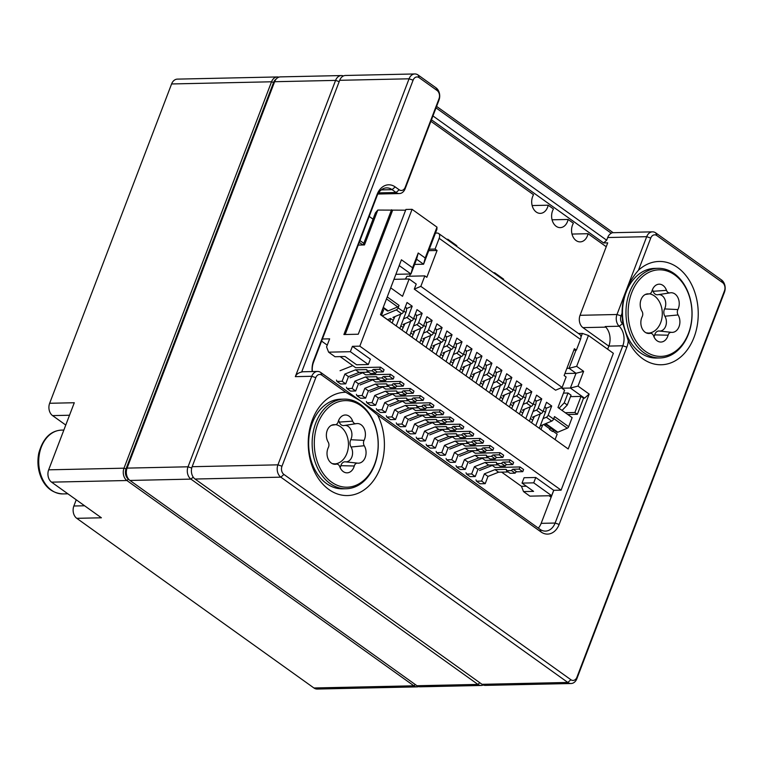 <?xml version="1.0" encoding="UTF-8"?>
<svg xmlns="http://www.w3.org/2000/svg" width="763" height="763" viewBox="0 0 763 763"><rect width="100%" height="100%" fill="white"/><g stroke="black" fill="none" stroke-linecap="round" stroke-linejoin="round"><path stroke-width="1.14" d="M341.366 75.556L280.402 76.882A9.118 6.724 88.8 0 0 274.623 81.717L127.078 468.12A9.118 6.724 88.8 0 0 129.977 480.452L416.96 685.737A9.118 6.724 88.8 0 0 420.232 686.805L481.195 685.47A9.118 6.724 -91.2 0 1 477.924 684.411L190.941 479.116A9.118 6.724 -91.2 0 1 188.032 466.794L335.586 80.392A9.118 6.724 -91.2 0 1 341.366 75.556A9.118 6.724 -91.2 0 1 343.426 75.947M483.237 684.993A9.118 6.724 -91.2 0 1 481.195 685.47M622.055 313.192L621.034 315.882A6.075 4.483 88.8 0 0 622.484 323.703A18.236 13.438 -91.2 0 1 623.066 324.285A51.665 38.093 -91.2 0 1 622.055 313.192C622.074 305.343 623.457 297.732 626.213 290.35L646.7 236.683A9.118 6.724 -91.2 0 1 652.479 231.847A9.118 6.724 -91.2 0 1 655.76 232.906L721.521 279.954A9.118 6.724 -91.2 0 1 724.43 292.277L576.876 678.679A9.118 6.724 -91.2 0 1 571.096 683.514A9.118 6.724 -91.2 0 1 567.825 682.456L280.841 477.161A9.118 6.724 -91.2 0 1 277.932 464.839L311.752 376.293A9.118 6.724 -91.2 0 1 317.532 371.447A9.118 6.724 -91.2 0 1 320.803 372.516L540.023 529.331A15.193 11.207 88.8 0 0 545.478 531.105A15.193 11.207 88.8 0 0 555.111 523.046L622.808 345.773A15.193 11.207 88.8 0 0 619.165 326.23A9.118 6.724 -91.2 0 1 616.99 314.499L626.213 290.35C629.084 282.997 633.156 276.301 638.45 270.264A51.665 38.093 -91.2 0 1 691.659 284.656A51.665 38.093 -91.2 0 1 681.283 356.474A51.665 38.093 -91.2 0 1 628.264 340.794A18.236 13.438 -91.2 0 1 626.852 347.155L559.155 524.429A18.236 13.438 -91.2 0 1 541.053 531.973L377.628 415.072A51.665 38.093 -91.2 0 1 372.821 481.51A51.665 38.093 -91.2 0 1 323.626 484.982A51.665 38.093 -91.2 0 1 312.439 419.679A51.665 38.093 -91.2 0 1 345.744 392.258L321.833 375.158A6.075 4.483 88.8 0 0 315.796 377.666L281.976 466.222A6.075 4.483 88.8 0 0 283.912 474.433L570.896 679.728A6.075 4.483 88.8 0 0 576.933 677.21L724.488 290.808A6.075 4.483 88.8 0 0 722.551 282.596L656.781 235.548A6.075 4.483 88.8 0 0 650.744 238.066L638.45 270.264M345.744 392.258L360.661 401.023L377.628 415.072M432.945 115.938L606.68 240.211L603.6 242.939L431.467 119.81M650.744 238.066L646.7 236.683L607.701 237.531L606.68 240.211M607.701 237.531A9.118 6.724 -91.2 0 1 611.277 233.249L436.016 107.888M312.181 371.571A18.236 13.438 -91.2 0 1 313.555 360.832L377.084 194.47A18.236 13.438 -91.2 0 1 395.186 186.925L399.173 189.777A6.075 4.483 88.8 0 0 405.21 187.259L439.021 98.713A6.075 4.483 88.8 0 0 437.085 90.492L419.145 77.664A6.075 4.483 88.8 0 0 413.107 80.172L301.662 372.029C298.419 372.754 296.311 374.29 295.329 376.645L409.063 78.799A9.118 6.724 -91.2 0 1 414.843 73.954L345.467 75.47A9.118 6.724 88.8 0 0 339.688 80.306L192.142 466.708A9.118 6.724 88.8 0 0 195.042 479.03L482.025 684.316A9.118 6.724 88.8 0 0 485.297 685.384L571.096 683.514M605.803 327.136L582.951 327.632A9.118 6.724 88.8 0 1 580.042 315.3L607.71 242.853L603.6 242.939M414.843 73.954A9.118 6.724 -91.2 0 1 418.124 75.022L436.054 87.85A9.118 6.724 -91.2 0 1 438.963 100.182L405.143 188.728A9.118 6.724 -91.2 0 1 399.364 193.564A9.118 6.724 -91.2 0 1 396.092 192.505L392.106 189.653A15.193 11.207 88.8 0 0 386.65 187.879A15.193 11.207 88.8 0 0 377.017 195.938L313.488 362.311A15.193 11.207 88.8 0 0 312.382 371.562M436.589 106.391L613.166 232.696M582.951 327.632L608.826 346.144M622.484 323.703L619.165 326.23L605.212 326.535A15.193 11.207 -91.2 0 1 608.845 346.078L607.653 349.216M553.776 490.313L541.158 523.351A15.193 11.207 -91.2 0 1 538.296 528.101M301.662 372.029A9.118 6.724 -91.2 0 1 303.159 371.762L317.532 371.447M612.203 232.725L611.277 233.249M377.933 193.955A9.118 6.724 88.8 0 0 378.839 194.012L399.364 193.564M628.264 340.794L623.066 324.285M688.417 334.165A44.826 33.047 -91.2 0 1 659.995 357.952A44.826 33.047 -91.2 0 1 625.984 313.86A44.826 33.047 -91.2 0 1 658.049 268.328A44.826 33.047 -91.2 0 1 688.417 334.165M658.049 268.328L654.559 268.404A44.826 33.047 88.8 0 0 626.137 292.191A44.826 33.047 88.8 0 0 656.504 358.028L659.995 357.952M688.445 333.431A43.3 31.932 88.8 0 0 658.488 269.844A43.3 31.932 88.8 0 0 633.204 336.073A43.3 31.932 88.8 0 0 688.445 333.431M668.111 335.195A10.711 7.897 -91.2 0 1 660.176 342.015A10.711 7.897 -91.2 0 1 653.595 335.892A4.483 3.31 88.8 0 0 650.839 333.326A4.483 3.31 88.8 0 0 650.066 333.364A10.711 7.897 -91.2 0 1 648.226 333.46A10.711 7.897 -91.2 0 1 641.645 327.356A10.711 7.897 -91.2 0 1 642.198 316.664A4.483 3.31 88.8 0 0 642.007 311.285A10.711 7.897 -91.2 0 1 640.748 300.488A10.711 7.897 -91.2 0 1 647.1 293.917A10.711 7.897 -91.2 0 1 648.655 293.889A4.483 3.31 88.8 0 0 649.294 293.879A4.483 3.31 88.8 0 0 651.984 291.037A10.711 7.897 -91.2 0 1 658.402 284.256A10.711 7.897 -91.2 0 1 666.5 290.341A4.483 3.31 88.8 0 0 669.885 292.897A4.483 3.31 88.8 0 0 670.028 292.868A10.711 7.897 -91.2 0 1 670.362 292.801A10.711 7.897 -91.2 0 1 678.078 297.971A10.711 7.897 -91.2 0 1 677.897 309.568A4.483 3.31 88.8 0 0 678.088 314.947A10.711 7.897 -91.2 0 1 679.041 326.669A10.711 7.897 -91.2 0 1 671.478 332.344A10.711 7.897 -91.2 0 1 671.44 332.344A4.483 3.31 88.8 0 0 671.421 332.344A4.483 3.31 88.8 0 0 668.111 335.195L654.692 334.89A6.075 4.483 -91.2 0 1 659.184 331.018A6.075 4.483 -91.2 0 1 659.213 331.018L671.411 332.334M649.561 293.822A19.752 14.564 -91.2 0 1 662.294 314.184A19.752 14.564 -91.2 0 1 648.769 333.097M669.742 292.916L657.906 294.709A6.075 4.483 -91.2 0 1 657.716 294.747A6.075 4.483 -91.2 0 1 653.128 291.294A9.118 6.724 88.8 0 0 652.422 289.73M653.958 336.798A9.118 6.724 88.8 0 0 654.692 334.89M659.289 331.028A9.118 6.724 88.8 0 0 665.689 326.163A9.118 6.724 88.8 0 0 664.869 316.216A6.075 4.483 -91.2 0 1 664.602 308.929A9.118 6.724 88.8 0 0 664.859 299.277A9.118 6.724 88.8 0 0 658.574 294.613M374.585 464.972A44.826 33.047 -91.2 0 1 346.164 488.749A44.826 33.047 -91.2 0 1 312.153 444.657A44.826 33.047 -91.2 0 1 344.218 399.125A44.826 33.047 -91.2 0 1 374.585 464.972M344.218 399.125L340.727 399.202A44.826 33.047 88.8 0 0 312.305 422.988A44.826 33.047 88.8 0 0 342.673 488.825L346.164 488.749M374.614 464.238A43.3 31.932 88.8 0 0 344.657 400.642A43.3 31.932 88.8 0 0 319.373 466.88A43.3 31.932 88.8 0 0 374.614 464.238M354.28 465.993A10.711 7.897 -91.2 0 1 346.345 472.812A10.711 7.897 -91.2 0 1 339.764 466.689A4.483 3.31 88.8 0 0 337.008 464.123A4.483 3.31 88.8 0 0 336.235 464.171A10.711 7.897 -91.2 0 1 334.394 464.257A10.711 7.897 -91.2 0 1 327.813 458.162A10.711 7.897 -91.2 0 1 328.367 447.461A4.483 3.31 88.8 0 0 328.176 442.092A10.711 7.897 -91.2 0 1 326.917 431.295A10.711 7.897 -91.2 0 1 333.269 424.724A10.711 7.897 -91.2 0 1 334.823 424.695A4.483 3.31 88.8 0 0 335.472 424.676A4.483 3.31 88.8 0 0 338.152 421.844A10.711 7.897 -91.2 0 1 344.571 415.053A10.711 7.897 -91.2 0 1 352.668 421.147A4.483 3.31 88.8 0 0 356.054 423.694A4.483 3.31 88.8 0 0 356.197 423.675A10.711 7.897 -91.2 0 1 356.531 423.608A10.711 7.897 -91.2 0 1 364.247 428.768A10.711 7.897 -91.2 0 1 364.065 440.375A4.483 3.31 88.8 0 0 364.256 445.745A10.711 7.897 -91.2 0 1 365.21 457.476A10.711 7.897 -91.2 0 1 357.656 463.151A10.711 7.897 -91.2 0 1 357.609 463.141A4.483 3.31 88.8 0 0 357.599 463.141A4.483 3.31 88.8 0 0 354.28 465.993L340.861 465.688A6.075 4.483 -91.2 0 1 345.353 461.825A6.075 4.483 -91.2 0 1 345.381 461.825L357.58 463.141M335.73 424.629A19.752 14.564 -91.2 0 1 348.462 444.991A19.752 14.564 -91.2 0 1 334.938 463.904M355.911 423.713L344.075 425.516A6.075 4.483 -91.2 0 1 343.884 425.554A6.075 4.483 -91.2 0 1 339.297 422.092A9.118 6.724 88.8 0 0 338.591 420.537M340.126 467.605A9.118 6.724 88.8 0 0 340.861 465.688M345.458 461.834A9.118 6.724 88.8 0 0 351.857 456.97A9.118 6.724 88.8 0 0 351.037 447.013A6.075 4.483 -91.2 0 1 350.77 439.726A9.118 6.724 88.8 0 0 351.028 430.074A9.118 6.724 88.8 0 0 344.742 425.42M430.895 121.298L533.537 194.727A11.397 8.403 88.8 0 0 532.564 206.916A11.397 8.403 88.8 0 0 540.338 213.363A11.397 8.403 88.8 0 0 548.177 205.199L553.461 208.976A11.397 8.403 88.8 0 0 552.498 221.175A11.397 8.403 88.8 0 0 560.261 227.622A11.397 8.403 88.8 0 0 568.111 219.458L573.394 223.235A11.397 8.403 88.8 0 0 572.422 235.424A11.397 8.403 88.8 0 0 580.195 241.881A11.397 8.403 88.8 0 0 588.035 233.707L606.232 246.726M532.145 205.552L548.177 205.199M552.078 219.801L568.111 219.458M572.002 234.06L588.035 233.707M405.382 279.086L406.975 276.282L424.829 275.891L426.822 277.322L437.075 250.483L428.749 250.665M494.443 273.412L494.682 272.772L503.656 279.191L503.408 279.83M494.682 272.772L493.575 272.792M456.579 246.325L456.818 245.686L447.852 239.267L446.746 239.296M447.604 239.906L447.852 239.267M405.63 210.187L377.79 210.063L375.425 212.906L363.178 244.971M377.79 210.063L364.466 244.942L358.257 245.076M327.232 345.134L321.585 341.099M322.396 338.991L329.635 338.839L326.564 346.888L328.615 352.163L350.37 351.695L352.42 346.326L359.812 346.164L412.068 209.32L436.98 227.136L425.201 257.989L423.57 264.227L414.614 264.418M352.42 346.326L370.36 359.154L368.31 364.523L350.37 351.695M328.615 352.163L334.995 356.731L345.048 356.512L356.607 364.781L368.31 364.523M551.659 495.683L529.904 496.15L523.523 491.591L533.585 491.372L522.026 483.103L524.076 477.733L535.769 477.485L533.719 482.845L551.659 495.683L553.709 490.313L535.769 477.485M523.523 491.591L521.472 486.317L526.365 486.203M522.026 483.103L533.719 482.845M565.259 412.716L574.882 412.506L577.372 414.29L567.748 414.5M570.486 396.636L581.024 396.407L574.882 412.506M436.98 227.136L436.894 229.339L423.57 264.227L416.598 259.239L418.219 253.001L425.201 257.989M566.89 368.338L569.055 368.291L576.027 373.288L564.906 373.527M578.44 333.498L582.379 333.412L588.445 335.482L576.656 366.345L583.638 371.333L576.027 373.288L570.39 388.043L561.835 388.224M576.656 366.345L569.055 368.291L575.989 350.141M582.379 333.412L580.958 337.122M539.327 428.31L545.411 412.363A7.897 4.673 -54.4 0 0 545.774 407.585L544.782 406.87M543.008 418.649L546.337 417.247A2.432 1.44 -54.4 0 0 548.187 415.206L551.716 405.983L545.974 408.405M551.716 405.983L546.527 402.282L543.008 411.505A2.432 1.44 -54.4 0 1 541.158 413.546L536.37 410.122A2.432 1.44 -54.4 0 0 538.22 408.081L541.749 398.858L536.007 401.271M414.29 289.12L420.833 286.354L562.131 387.432L555.588 390.189L414.29 289.12L416.216 284.065L409.14 279L393.956 279.334M561.244 387.804L564.591 390.198L557.982 407.509L572.136 417.628L568.664 426.698A1.822 1.078 125.6 0 1 567.281 428.234L557.82 432.211A1.822 1.078 125.6 0 1 556.914 432.192L545.23 423.837M568.664 426.698L554.52 416.579L553.566 419.059A2.432 1.44 125.6 0 1 551.716 421.1L540.223 425.935M394.919 316.588L392.077 322.978M393.107 320.26L390.542 318.429L387.594 319.668A4.254 2.518 -54.4 0 1 387.509 319.707M393.937 318.085L392.983 317.398L401.653 313.755A2.432 1.44 -54.4 0 0 403.503 311.714L407.022 302.491L412.201 306.192L406.469 308.605M390.78 318.591L390.265 319.926A4.254 2.518 -54.4 0 0 389.931 321.442M403.503 318.858L406.832 317.456A2.432 1.44 -54.4 0 0 408.682 315.415L412.201 306.192M399.822 328.519L405.906 312.572A7.897 4.673 -54.4 0 0 406.269 307.785L405.267 307.079M524.458 409.254L521.615 415.644M522.655 412.926L520.433 411.343M523.485 410.752L522.521 410.065L531.191 406.412A2.432 1.44 -54.4 0 0 533.041 404.371L536.561 395.148L541.749 398.858M533.041 411.524L536.37 410.122M529.36 421.176L535.445 405.239A7.897 4.673 -54.4 0 0 535.807 400.451L534.815 399.736M512.803 464.543L509.217 461.977L510.037 459.831L513.623 462.397L512.803 464.543L506.746 464.667L503.16 462.101L509.217 461.977M466.012 472.755L466.527 474.081L470.113 476.646L475.244 476.532L478.01 469.293L488.635 465.068L485.049 462.502L495.979 462.264A1.516 0.897 125.6 0 1 496.351 462.368A1.516 0.897 125.6 0 1 496.484 463.58L500.08 466.145L505.211 466.04A1.516 0.897 125.6 0 1 506.746 464.667M505.211 466.04L501.615 463.465A1.516 0.897 125.6 0 1 503.16 462.101M496.484 463.58L501.615 463.465M488.635 465.068L498.268 464.858M478.01 469.293L474.424 466.718L485.049 462.502M475.244 476.532L471.658 473.966L474.424 466.718M466.527 474.081L471.658 473.966M482.321 458.305L469.598 463.37M525.774 418.61L530.285 406.803M481.711 457.867L485.201 460.366L510.037 459.831M514.5 402.12L511.649 408.51M512.688 405.802L510.466 404.209M513.518 403.627L512.564 402.94L521.224 399.287A2.432 1.44 -54.4 0 0 523.075 397.246L526.604 388.024L531.782 391.734L526.05 394.147M523.084 404.4L526.413 402.998A2.432 1.44 -54.4 0 0 528.263 400.956L531.782 391.734M519.489 413.918L525.478 398.114A7.897 4.673 -54.4 0 0 525.841 393.326L524.849 392.611M502.836 457.409L499.25 454.843L500.07 452.697L503.656 455.263L502.836 457.409L496.78 457.542L493.194 454.977L499.25 454.843M456.045 465.63L456.56 466.946L460.146 469.522L465.277 469.407L468.043 462.159L478.668 457.934L475.082 455.368L486.012 455.13A1.516 0.897 125.6 0 1 486.384 455.244A1.516 0.897 125.6 0 1 486.527 456.455L490.113 459.021L495.244 458.906A1.516 0.897 125.6 0 1 496.78 457.542M495.244 458.906L491.658 456.341A1.516 0.897 125.6 0 1 493.194 454.977M486.527 456.455L491.658 456.341M478.668 457.934L488.31 457.724M468.043 462.159L464.457 459.593L475.082 455.368M465.277 469.407L461.691 466.842L464.457 459.593M456.56 466.946L461.691 466.842M472.354 451.181L459.631 456.236M515.807 411.486L520.318 399.669M499.555 399.659L505.554 383.856A7.897 4.673 -54.4 0 0 505.917 379.068L504.915 378.353M471.744 450.742L475.235 453.241L500.07 452.697M504.534 394.996L501.682 401.386M502.722 398.668L500.499 397.084M503.551 396.493L502.598 395.806L511.267 392.163A2.432 1.44 -54.4 0 0 513.117 390.122L516.637 380.899L521.816 384.6L516.084 387.013M513.117 397.265L516.446 395.863A2.432 1.44 -54.4 0 0 518.296 393.822L521.816 384.6M509.426 406.927L515.521 390.98A7.897 4.673 -54.4 0 0 515.883 386.192L514.882 385.487M492.869 450.284L489.283 447.719L490.104 445.573L493.69 448.139L492.869 450.284L486.813 450.418L483.227 447.852L489.283 447.719M446.088 458.506L446.593 459.822L450.189 462.388L455.32 462.273L458.086 455.034L468.701 450.809L465.115 448.243L476.045 448.005A1.516 0.897 125.6 0 1 476.417 448.11A1.516 0.897 125.6 0 1 476.56 449.321L480.146 451.887L485.278 451.782A1.516 0.897 125.6 0 1 486.813 450.418M485.278 451.782L481.691 449.216A1.516 0.897 125.6 0 1 483.227 447.852M476.56 449.321L481.691 449.216M468.701 450.809L478.344 450.599M458.086 455.034L454.5 452.469L465.115 448.243M455.32 462.273L451.734 459.707L454.5 452.469M446.593 459.822L451.734 459.707M462.388 444.056L449.674 449.111M505.84 404.361L510.352 392.544M461.777 443.618L465.268 446.107L490.104 445.573M494.567 387.862L491.725 394.252M492.755 391.543L490.533 389.95M493.585 389.368L492.631 388.682L501.301 385.029A2.432 1.44 -54.4 0 0 503.151 382.988L506.67 373.765L511.849 377.475L506.117 379.888M503.151 390.141L506.479 388.739A2.432 1.44 -54.4 0 0 508.33 386.698L511.849 377.475M482.903 443.16L479.317 440.594L480.137 438.439L483.723 441.004L482.903 443.16L476.856 443.284L473.26 440.718L479.317 440.594M436.121 451.372L436.636 452.697L440.222 455.263L445.354 455.149L448.119 447.9L458.735 443.684L455.149 441.119L466.079 440.88A1.516 0.897 125.6 0 1 466.451 440.985A1.516 0.897 125.6 0 1 466.594 442.197L470.18 444.762L475.311 444.648A1.516 0.897 125.6 0 1 476.856 443.284M475.311 444.648L471.725 442.082A1.516 0.897 125.6 0 1 473.26 440.718M466.594 442.197L471.725 442.082M458.735 443.684L468.377 443.475M448.119 447.9L444.533 445.334L455.149 441.119M445.354 455.149L441.767 452.583L444.533 445.334M436.636 452.697L441.767 452.583M452.43 436.922L439.707 441.987M495.874 397.227L500.385 385.41M451.81 436.484L455.301 438.983L480.137 438.439M484.6 380.737L481.758 387.127M482.788 384.418L480.576 382.826M483.618 382.234L482.664 381.557L491.334 377.904A2.432 1.44 -54.4 0 0 493.184 375.863L496.703 366.641L501.892 370.351L496.15 372.764M493.184 383.016L496.513 381.614A2.432 1.44 -54.4 0 0 498.363 379.573L501.892 370.351M489.503 392.668L495.588 376.722A7.897 4.673 -54.4 0 0 495.95 371.943L494.958 371.228M472.946 436.026L469.35 433.46L470.17 431.314L473.766 433.88L472.946 436.026L466.889 436.159L463.303 433.594L469.35 433.46M426.155 444.247L426.67 445.563L430.256 448.129L435.387 448.024L438.153 440.776L448.778 436.55L445.182 433.985L456.112 433.746A1.516 0.897 125.6 0 1 456.484 433.851A1.516 0.897 125.6 0 1 456.627 435.072L460.213 437.638L465.344 437.523A1.516 0.897 125.6 0 1 466.889 436.159M465.344 437.523L461.758 434.958A1.516 0.897 125.6 0 1 463.303 433.594M456.627 435.072L461.758 434.958M448.778 436.55L458.41 436.341M438.153 440.776L434.567 438.21L445.182 433.985M435.387 448.024L431.801 445.458L434.567 438.21M426.67 445.563L431.801 445.458M442.464 429.798L429.741 434.853M485.917 390.103L490.428 378.286M441.853 429.359L445.334 431.858L470.17 431.314M474.634 373.612L471.792 380.003M472.831 377.284L470.609 375.701M473.661 375.11L472.698 374.423L481.367 370.78A2.432 1.44 -54.4 0 0 483.217 368.739L486.746 359.516L491.925 363.217L486.184 365.63M483.217 375.882L486.546 374.48A2.432 1.44 -54.4 0 0 488.396 372.439L491.925 363.217M479.536 385.544L485.621 369.597A7.897 4.673 -54.4 0 0 485.983 364.809L484.991 364.104M462.979 428.901L459.393 426.336L460.213 424.19L463.799 426.755L462.979 428.901L456.923 429.035L453.336 426.469L459.393 426.336M416.188 437.123L416.703 438.439L420.289 441.004L425.42 440.89L428.186 433.651L438.811 429.426L435.225 426.86L446.155 426.622A1.516 0.897 125.6 0 1 446.527 426.727A1.516 0.897 125.6 0 1 446.67 427.938L450.256 430.504L455.387 430.399A1.516 0.897 125.6 0 1 456.923 429.035M455.387 430.399L451.801 427.833A1.516 0.897 125.6 0 1 453.336 426.469M446.67 427.938L451.801 427.833M438.811 429.426L448.444 429.216M428.186 433.651L424.6 431.085L435.225 426.86M425.42 440.89L421.834 438.324L424.6 431.085M416.703 438.439L421.834 438.324M432.497 422.673L419.774 427.728M475.95 382.969L480.461 371.161M431.887 422.235L435.377 424.724L460.213 424.19M464.677 366.478L461.825 372.869M462.864 370.16L460.642 368.567M463.694 367.985L462.74 367.299L471.4 363.646A2.432 1.44 -54.4 0 0 473.251 361.605L476.78 352.382L481.958 356.092L476.226 358.505M473.26 368.758L476.589 367.356A2.432 1.44 -54.4 0 0 478.439 365.315L481.958 356.092M469.569 378.41L475.654 362.473A7.897 4.673 -54.4 0 0 476.017 357.685L475.025 356.97M453.012 421.767L449.426 419.202L450.246 417.056L453.832 419.621L453.012 421.767L446.956 421.901L443.37 419.335L449.426 419.202M406.221 429.989L406.736 431.314L410.322 433.88L415.454 433.766L418.229 426.517L428.844 422.301L425.258 419.736L436.188 419.497A1.516 0.897 125.6 0 1 436.56 419.602A1.516 0.897 125.6 0 1 436.703 420.814L440.289 423.379L445.42 423.265A1.516 0.897 125.6 0 1 446.956 421.901M445.42 423.265L441.834 420.699A1.516 0.897 125.6 0 1 443.37 419.335M436.703 420.814L441.834 420.699M428.844 422.301L438.487 422.092M418.229 426.517L414.633 423.951L425.258 419.736M415.454 433.766L411.867 431.2L414.633 423.951M406.736 431.314L411.867 431.2M422.53 415.539L409.807 420.604M465.983 375.844L470.494 364.027M421.92 415.101L425.411 417.599L450.246 417.056M454.71 359.354L451.858 365.744M452.898 363.026L450.675 361.443M453.727 360.851L452.774 360.174L461.443 356.521A2.432 1.44 -54.4 0 0 463.294 354.48L466.813 345.257L471.992 348.958L466.26 351.381M463.294 361.624L466.622 360.222A2.432 1.44 -54.4 0 0 468.472 358.181L471.992 348.958M459.603 371.285L465.697 355.339A7.897 4.673 -54.4 0 0 466.059 350.56L465.058 349.845M443.045 414.643L439.459 412.077L440.28 409.931L443.866 412.497L443.045 414.643L436.989 414.776L433.403 412.211L439.459 412.077M396.264 422.864L396.779 424.18L400.365 426.746L405.496 426.641L408.262 419.392L418.877 415.167L415.291 412.602L426.221 412.363A1.516 0.897 125.6 0 1 426.593 412.468A1.516 0.897 125.6 0 1 426.736 413.689L430.322 416.255L435.454 416.14A1.516 0.897 125.6 0 1 436.989 414.776M435.454 416.14L431.868 413.575A1.516 0.897 125.6 0 1 433.403 412.211M426.736 413.689L431.868 413.575M418.877 415.167L428.52 414.958M408.262 419.392L404.676 416.827L415.291 412.602M405.496 426.641L401.91 424.066L404.676 416.827M396.779 424.18L401.91 424.066M412.564 408.415L399.85 413.47M456.016 368.72L460.528 356.903M411.953 407.976L415.444 410.475L440.28 409.931M444.743 352.229L441.901 358.62M442.931 355.901L440.709 354.318M443.761 353.727L442.807 353.04L451.477 349.387A2.432 1.44 -54.4 0 0 453.327 347.346L456.846 338.123L462.025 341.834L456.293 344.247M453.327 354.499L456.656 353.097A2.432 1.44 -54.4 0 0 458.506 351.056L462.025 341.834M449.645 364.151L455.73 348.214A7.897 4.673 -54.4 0 0 456.093 343.426L455.091 342.711M433.079 407.518L429.493 404.953L430.313 402.807L433.899 405.372L433.079 407.518L427.032 407.642L423.436 405.077L429.493 404.953M386.297 415.73L386.812 417.056L390.398 419.621L395.53 419.507L398.296 412.268L408.911 408.043L405.325 405.477L416.255 405.239A1.516 0.897 125.6 0 1 416.627 405.344A1.516 0.897 125.6 0 1 416.77 406.555L420.356 409.121L425.487 409.016A1.516 0.897 125.6 0 1 427.032 407.642M425.487 409.016L421.901 406.441A1.516 0.897 125.6 0 1 423.436 405.077M416.77 406.555L421.901 406.441M408.911 408.043L418.553 407.833M398.296 412.268L394.709 409.693L405.325 405.477M395.53 419.507L391.944 416.941L394.709 409.693M386.812 417.056L391.944 416.941M402.606 401.281L389.883 406.345M446.05 361.586L450.561 349.778M401.987 400.852L405.477 403.341L430.313 402.807M434.776 345.095L431.934 351.485M432.964 348.777L430.752 347.184M433.804 346.602L432.84 345.916L441.51 342.263A2.432 1.44 -54.4 0 0 443.36 340.222L446.88 330.999L452.068 334.709L446.326 337.122M443.36 347.375L446.689 345.973A2.432 1.44 -54.4 0 0 448.539 343.932L452.068 334.709M439.679 357.027L445.764 341.09A7.897 4.673 -54.4 0 0 446.126 336.302L445.134 335.586M423.122 400.384L419.536 397.819L420.346 395.673L423.942 398.238L423.122 400.384L417.065 400.518L413.479 397.952L419.536 397.819M376.331 408.606L376.846 409.922L380.432 412.497L385.563 412.382L388.329 405.134L398.954 400.909L395.358 398.343L406.288 398.105A1.516 0.897 125.6 0 1 406.66 398.219A1.516 0.897 125.6 0 1 406.803 399.43L410.389 401.996L415.52 401.882A1.516 0.897 125.6 0 1 417.065 400.518M415.52 401.882L411.934 399.316A1.516 0.897 125.6 0 1 413.479 397.952M406.803 399.43L411.934 399.316M398.954 400.909L408.587 400.699M388.329 405.134L384.743 402.568L395.358 398.343M385.563 412.382L381.977 409.817L384.743 402.568M376.846 409.922L381.977 409.817M392.64 394.156L379.917 399.211M436.093 354.461L440.604 342.644M392.029 393.718L395.511 396.216L420.346 395.673M424.81 337.971L421.968 344.361M423.007 341.643L420.785 340.06M423.837 339.468L422.874 338.782L431.543 335.138A2.432 1.44 -54.4 0 0 433.394 333.097L436.922 323.874L442.101 327.575L436.36 329.988M433.403 340.241L436.722 338.839A2.432 1.44 -54.4 0 0 438.582 336.798L442.101 327.575M429.712 349.902L435.797 333.956A7.897 4.673 -54.4 0 0 436.159 329.168L435.168 328.462M413.155 393.26L409.569 390.694L410.389 388.548L413.975 391.114L413.155 393.26L407.099 393.393L403.513 390.828L409.569 390.694M366.364 401.481L366.879 402.797L370.465 405.363L375.596 405.248L378.362 398.009L388.987 393.784L385.401 391.219L396.331 390.98A1.516 0.897 125.6 0 1 396.703 391.085A1.516 0.897 125.6 0 1 396.846 392.296L400.432 394.862L405.563 394.757A1.516 0.897 125.6 0 1 407.099 393.393M405.563 394.757L401.977 392.192A1.516 0.897 125.6 0 1 403.513 390.828M396.846 392.296L401.977 392.192M388.987 393.784L398.62 393.574M378.362 398.009L374.776 395.444L385.401 391.219M375.596 405.248L372.01 402.683L374.776 395.444M366.879 402.797L372.01 402.683M382.673 387.032L369.95 392.087M426.126 347.337L430.637 335.52M382.063 386.593L385.553 389.082L410.389 388.548M414.853 330.837L412.001 337.227M413.041 334.518L410.818 332.926M413.87 332.344L412.917 331.657L421.577 328.004A2.432 1.44 -54.4 0 0 423.427 325.963L426.956 316.74L432.135 320.45L426.403 322.863M423.436 333.116L426.765 331.714A2.432 1.44 -54.4 0 0 428.615 329.673L432.135 320.45M419.745 342.768L425.83 326.831A7.897 4.673 -54.4 0 0 426.193 322.043L425.201 321.328M403.188 386.135L399.602 383.57L400.422 381.414L404.009 383.98L403.188 386.135L397.132 386.259L393.546 383.694L399.602 383.57M356.397 394.347L356.912 395.673L360.498 398.238L365.639 398.124L368.405 390.875L379.02 386.66L375.434 384.094L386.364 383.856A1.516 0.897 125.6 0 1 386.736 383.961A1.516 0.897 125.6 0 1 386.879 385.172L390.465 387.738L395.596 387.623A1.516 0.897 125.6 0 1 397.132 386.259M395.596 387.623L392.01 385.057A1.516 0.897 125.6 0 1 393.546 383.694M386.879 385.172L392.01 385.057M379.02 386.66L388.663 386.45M368.405 390.875L364.809 388.31L375.434 384.094M365.639 398.124L362.043 395.558L364.809 388.31M356.912 395.673L362.043 395.558M372.706 379.898L359.993 384.962M416.159 340.203L420.671 328.386M372.096 379.459L375.587 381.958L400.422 381.414M404.886 323.712L402.034 330.102M403.074 327.394L400.852 325.801M403.904 325.21L402.95 324.533L411.619 320.88A2.432 1.44 -54.4 0 0 413.47 318.839L416.989 309.616L422.168 313.326L416.436 315.739M413.47 325.992L416.798 324.59A2.432 1.44 -54.4 0 0 418.649 322.549L422.168 313.326M409.779 335.644L415.873 319.697A7.897 4.673 -54.4 0 0 416.236 314.919L415.234 314.203M393.222 379.001L389.635 376.436L390.456 374.29L394.042 376.855L393.222 379.001L387.165 379.135L383.579 376.569L389.635 376.436M346.44 387.222L346.955 388.539L350.541 391.104L355.672 390.999L358.438 383.751L369.054 379.526L365.467 376.96L376.397 376.722A1.516 0.897 125.6 0 1 376.769 376.827A1.516 0.897 125.6 0 1 376.912 378.047L380.499 380.613L385.63 380.499A1.516 0.897 125.6 0 1 387.165 379.135M385.63 380.499L382.044 377.933A1.516 0.897 125.6 0 1 383.579 376.569M376.912 378.047L382.044 377.933M369.054 379.526L378.696 379.316M358.438 383.751L354.852 381.185L365.467 376.96M355.672 390.999L352.086 388.434L354.852 381.185M346.955 388.539L352.086 388.434M362.74 372.773L350.026 377.828M406.193 333.078L410.704 321.261M362.129 372.334L365.62 374.833L390.456 374.29M383.264 371.877L379.669 369.311L380.489 367.165L384.075 369.731L383.264 371.877L377.208 372.01L373.622 369.445L379.669 369.311M336.473 380.098L336.988 381.414L340.575 383.98L345.706 383.865L348.472 376.626L359.087 372.401L355.501 369.836L366.431 369.597A1.516 0.897 125.6 0 1 366.803 369.702A1.516 0.897 125.6 0 1 366.946 370.913L370.532 373.479L375.663 373.374A1.516 0.897 125.6 0 1 377.208 372.01M375.663 373.374L372.077 370.808A1.516 0.897 125.6 0 1 373.622 369.445M366.946 370.913L372.077 370.808M359.087 372.401L368.729 372.191M348.472 376.626L344.886 374.061L355.501 369.836M345.706 383.865L342.12 381.3L344.886 374.061M336.988 381.414L342.12 381.3M352.783 365.649L340.06 370.704M396.226 325.944L400.737 314.137M340.155 356.617L355.653 367.699L380.489 367.165M583.638 371.333L578.001 386.088L589.16 394.07L568.197 448.968L380.46 314.671L401.424 259.782L412.583 267.765L418.219 253.001M362.921 244.98L359.287 242.376M369.197 216.425L373.031 219.162M359.974 240.574L363.808 243.311M381.5 315.415L383.579 309.978L382.54 309.234M383.074 307.842L387.318 310.875A1.822 1.078 -54.4 0 0 388.224 310.894L397.676 306.917A1.822 1.078 -54.4 0 0 399.068 305.381L387.242 296.921M409.14 279L402.53 296.311L390.704 287.851M382.12 315.853A4.254 2.518 -54.4 0 0 382.215 315.825L396.274 309.902A2.432 1.44 -54.4 0 0 398.124 307.861L399.068 305.381M533.442 417.876L532.488 417.189L541.158 413.546M534.424 416.379L531.582 422.769M542.684 424.905L540.938 429.464M563.485 393.098L568.015 393.002L571.048 395.167L567.29 405.01L562.054 410.427M578.001 386.088L570.39 388.043L584.544 398.162L583.514 398.191L581.024 396.407M568.015 393.002L564.258 402.845L567.29 405.01M564.258 402.845L559.031 408.253M550.695 428.234L553.728 430.399L552.498 431.496L549.465 429.331L550.848 427.852M543.666 424.495L549.675 428.787L549.465 429.331M552.917 431.114L557.162 434.147L555.092 439.583M546.05 424.419L545.516 425.821M583.514 398.191L577.372 414.29M589.16 394.07L584.544 398.162M553.709 490.313L561.101 490.151L359.812 346.164M561.101 490.151L613.357 353.298L588.445 335.482M392.544 210.474L345.172 334.509M391.543 209.758L343.894 334.537L358.267 334.223L405.906 209.453L412.068 209.32M395.873 274.318L410.961 273.993L399.211 265.591M416.598 259.239L410.961 273.993L412.583 267.765M535.74 425.744L540.252 413.928M492.288 465.44L479.565 470.494M475.978 479.889L476.494 481.205L481.625 481.091L484.391 473.852L495.006 469.626L505.936 469.388A1.516 0.897 125.6 0 1 506.308 469.493A1.516 0.897 125.6 0 1 506.451 470.714L511.582 470.599A1.516 0.897 125.6 0 1 513.127 469.235L519.174 469.102L519.994 466.956L495.158 467.5L491.677 465.001M481.625 481.091L485.211 483.666L480.08 483.771L476.494 481.205M485.211 483.666L487.977 476.417L484.391 473.852M487.977 476.417L498.601 472.192L495.006 469.626M498.601 472.192L508.234 471.982M511.582 470.599L515.168 473.165L510.037 473.279L506.451 470.714M515.168 473.165A1.516 0.897 125.6 0 1 516.713 471.801L522.769 471.668L519.174 469.102M522.769 471.668L523.59 469.522L519.994 466.956M521.472 486.317L501.634 472.125M532.612 420.051L530.39 418.467M562.131 387.432L566.127 376.97L564.134 375.549L574.386 348.71L576.38 350.141L580.481 339.401A6.075 3.596 -54.4 0 0 579.909 334.547L438.611 233.468A6.075 3.596 -54.4 0 0 437.123 233.049L435.463 233.087M420.833 286.354L424.829 275.891M429.311 249.186L435.082 249.062L439.173 238.323A6.075 3.596 -54.4 0 0 438.611 233.468M435.082 249.062L437.075 250.483M409.531 276.225L410.38 274.003M573.824 350.188L576.38 350.141M418.687 686.595A9.118 6.724 -91.2 0 1 417.151 686.872A9.118 6.724 -91.2 0 1 413.88 685.803L126.896 480.518A9.118 6.724 -91.2 0 1 123.997 468.186L271.542 81.784A9.118 6.724 -91.2 0 1 277.331 76.949A9.118 6.724 -91.2 0 1 278.876 77.158M277.331 76.949L177.369 79.123A9.118 6.724 88.8 0 0 171.589 83.959L49.652 403.274L74.288 402.74L48.67 469.827A9.118 6.724 88.8 0 0 51.569 482.149L101.393 517.791L76.767 518.325L313.927 687.978A9.118 6.724 88.8 0 0 317.198 689.046L417.151 686.872M49.652 403.274A9.118 6.724 88.8 0 0 52.561 415.606L65.761 425.048M76.233 499.794L73.858 506.003A9.118 6.724 88.8 0 0 76.767 518.325M276.063 79.19A7.601 5.599 88.8 0 0 273.574 82.48L126.019 468.873A7.601 5.599 88.8 0 0 128.442 479.154L128.88 479.46M193.201 477.113L190.941 479.116L129.977 480.452M416.96 685.737L477.924 684.411L479.813 682.732M339.192 81.622L335.586 80.392L274.623 81.717M127.078 468.12L188.032 466.794L191.723 468.053M63.854 430.065L61.545 430.113A31.912 23.529 88.8 0 0 38.722 462.531A31.912 23.529 88.8 0 0 62.938 493.919L67.869 493.814M621.034 315.882L616.99 314.499L580.042 315.3M321.833 375.158L320.803 372.516M413.107 80.172L409.063 78.799L339.688 80.306M192.142 466.708L277.932 464.839L281.976 466.222M315.796 377.666L311.752 376.293L295.329 376.645M283.912 474.433L280.841 477.161L195.042 479.03M482.025 684.316L567.825 682.456L570.896 679.728M626.852 347.155L622.808 345.773L608.845 346.078M541.158 523.351L555.111 523.046L559.155 524.429M395.186 186.925L392.106 189.653L381.281 189.892M378.572 192.886L396.092 192.505L399.173 189.777M656.781 235.548L655.76 232.906M721.521 279.954L722.551 282.596M724.43 292.277L724.488 290.808M576.876 678.679L576.933 677.21M541.053 531.973L540.023 529.331M418.124 75.022L419.145 77.664M436.054 87.85L437.085 90.492M438.963 100.182L439.021 98.713M405.143 188.728L405.21 187.259M377.017 195.938L377.084 194.47M313.488 362.311L313.555 360.832M645.622 294.346L648.655 293.889M650.066 333.364L646.442 332.983M678.088 314.947L664.869 316.216M664.602 308.929L677.897 309.568M653.128 291.294L666.5 290.341M331.791 425.144L334.823 424.695M336.235 464.171L332.611 463.79M364.256 445.745L351.037 447.013M350.77 439.726L364.065 440.375M339.297 422.092L352.668 421.147M549.15 495.731L551.153 497.171M545.411 412.363L543.266 410.828M545.774 423.599L557.82 432.211M553.757 418.563L567.281 428.234M405.906 312.572L403.761 311.037M535.445 405.239L533.299 403.703M496.57 462.683L495.979 462.264M525.478 398.114L523.332 396.579M486.603 455.559L486.012 455.13M515.521 390.98L513.375 389.445M476.637 448.425L476.045 448.005M505.554 383.856L503.408 382.32M466.67 441.3L466.079 440.88M495.588 376.722L493.442 375.186M456.703 434.176L456.112 433.746M485.621 369.597L483.475 368.062M446.746 427.042L446.155 426.622M475.654 362.473L473.508 360.937M436.779 419.917L436.188 419.497M465.697 355.339L463.551 353.803M426.813 412.793L426.221 412.363M455.73 348.214L453.584 346.679M416.846 405.658L416.255 405.239M445.764 341.09L443.618 339.554M406.889 398.534L406.288 398.105M435.797 333.956L433.651 332.42M396.922 391.4L396.331 390.98M425.83 326.831L423.684 325.296M386.955 384.275L386.364 383.856M415.873 319.697L413.727 318.161M376.989 377.151L376.397 376.722M367.022 370.017L366.431 369.597M388.224 310.894L383.264 307.346M397.676 306.917L386.488 298.905M538.22 408.081L543.008 411.505M551.716 421.1L546.337 417.247M548.187 415.206L553.566 419.059M528.263 400.956L533.041 404.371M531.191 406.412L526.413 402.998M518.296 393.822L523.075 397.246M521.224 399.287L516.446 395.863M508.33 386.698L513.117 390.122M511.267 392.163L506.479 388.739M498.363 379.573L503.151 382.988M501.301 385.029L496.513 381.614M488.396 372.439L493.184 375.863M491.334 377.904L486.546 374.48M478.439 365.315L483.217 368.739M481.367 370.78L476.589 367.356M468.472 358.181L473.251 361.605M471.4 363.646L466.622 360.222M458.506 351.056L463.294 354.48M461.443 356.521L456.656 353.097M448.539 343.932L453.327 347.346M451.477 349.387L446.689 345.973M438.582 336.798L443.36 340.222M441.51 342.263L436.722 338.839M428.615 329.673L433.394 333.097M431.543 335.138L426.765 331.714M418.649 322.549L423.427 325.963M421.577 328.004L416.798 324.59M408.682 315.415L413.47 318.839M411.619 320.88L406.832 317.456M398.124 307.861L403.503 311.714M401.653 313.755L396.274 309.902M506.527 469.817L505.936 469.388M516.713 471.801L513.127 469.235M382.215 315.825L387.594 319.668M580.481 339.401L439.173 238.323M313.927 687.978L413.88 685.803L415.301 684.545M128.442 479.154L126.896 480.518L51.569 482.149M48.67 469.827L123.997 468.186L126.019 468.873M273.574 82.48L271.542 81.784L171.589 83.959M69.509 415.234L52.561 415.606M73.858 506.003L84.588 505.774M61.545 430.113C50.549 430.685 42.957 438.372 38.779 453.193C37.072 462.006 37.95 470.351 41.412 478.22C45.98 488.129 53.152 493.356 62.938 493.919M612.66 232.715L652.479 231.847M650.839 333.326L646.061 332.811M671.421 332.344L659.184 331.018M669.885 292.897L657.716 294.747M649.294 293.879L645.317 294.489M337.008 464.123L332.239 463.608M357.599 463.141L345.353 461.825M356.054 423.694L343.884 425.554M335.472 424.676L331.485 425.287M551.124 497.247L549.017 495.74"/></g></svg>
